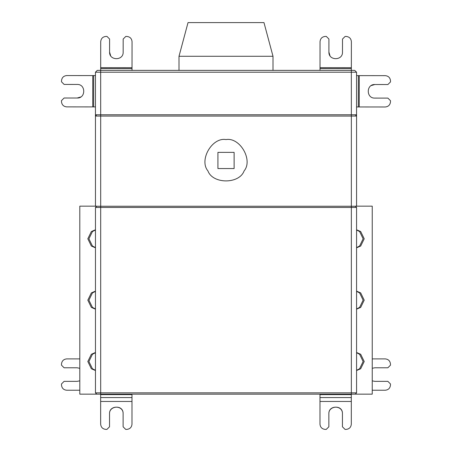 <?xml version="1.0" encoding="UTF-8"?>
<svg xmlns="http://www.w3.org/2000/svg" width="452" height="452" viewBox="0 0 452 452"><rect width="100%" height="100%" fill="white"/><g stroke="black" fill="none" stroke-linecap="round" stroke-linejoin="round"><path stroke-width="0.68" d="M372.239 368.284L374.81 367.781L387.867 367.781L390.477 365.171L390.477 364.126C390.144 360.973 388.404 359.233 385.257 358.899L372.239 358.899M374.81 381.358L372.239 380.85L374.81 381.358L387.867 381.358L390.477 383.968L390.477 385.014C390.144 388.161 388.404 389.901 385.257 390.234L372.239 390.234M79.801 380.821L77.156 381.358L64.099 381.358L61.489 383.968L61.489 385.014C61.822 388.161 63.562 389.901 66.71 390.234L79.801 390.234M77.156 367.781L79.801 368.318L77.156 367.781L64.099 367.781L61.489 365.171L61.489 364.126C61.822 360.973 63.562 359.233 66.71 358.899L79.801 358.899M100.655 394.15L100.655 424.179C100.988 427.326 102.728 429.067 105.875 429.4L106.921 429.4L109.531 426.79L109.531 413.733C109.158 404.981 123.481 404.981 123.108 413.733C123.565 404.472 109.175 405.489 109.531 413.733M123.108 413.733L123.108 426.79L125.718 429.4L126.763 429.4C129.91 429.067 131.656 427.326 131.984 424.179L131.984 394.15M328.915 52.093C328.531 60.845 342.853 60.862 342.492 52.104L342.503 39.053L345.119 36.442L346.164 36.442C349.311 36.781 351.051 38.522 351.379 41.669L351.351 70.382L354.724 70.382L356.555 72.207L356.555 114.768L351.334 114.768L355.266 114.768L356.571 116.074L356.571 206.157L372.239 206.157L372.239 394.15L79.801 394.15L79.801 206.157L95.468 206.157L95.451 72.207L97.276 70.382L351.334 70.382L320.022 70.382L320.044 41.64C320.383 38.493 322.123 36.753 325.276 36.426L326.316 36.426L328.926 39.036L328.915 52.093L329.983 55.754M96.304 206.242L355.735 206.242M355.266 206.157L356.571 207.462L356.571 392.844L355.266 394.15L351.351 394.15L351.351 392.844L356.571 392.844L355.266 394.15M93.683 75.58L66.738 75.557C63.591 75.885 61.845 77.625 61.512 80.772L61.512 81.818L64.116 84.434L77.173 84.445C85.931 84.078 85.914 98.4 77.162 98.022L64.105 98.011L61.495 100.615L61.489 101.66C61.822 104.813 63.557 106.553 66.71 106.887L93.654 106.915L93.683 75.58L95.451 75.586M77.162 98.022L80.823 96.954M263.974 22.6L188.026 22.6L263.974 22.6L273.002 56.28L179.003 56.28L273.002 56.28L273.002 70.382L179.003 70.382L273.002 70.382M132.024 68.614L132.052 41.669C131.724 38.522 129.984 36.781 126.837 36.442L125.792 36.442L123.176 39.053L123.164 52.104C123.526 60.862 109.203 60.845 109.587 52.093L109.599 39.036L106.988 36.426L105.949 36.426C102.796 36.753 101.056 38.493 100.717 41.64L100.694 68.585L132.024 68.614L132.024 70.382L100.694 70.382L100.694 68.585M109.587 52.093L110.655 55.754M132.024 70.382L179.003 70.382L179.003 56.28L188.026 22.6M97.276 70.382L100.694 70.382L100.672 72.207L95.451 72.207L97.276 70.382M356.555 72.207L351.334 72.207L351.334 70.382L354.724 70.382M95.451 106.915L93.654 106.915M358.317 106.96L385.268 106.983C388.415 106.655 390.155 104.915 390.494 101.768L390.494 100.723L387.884 98.107L374.832 98.095C366.075 98.463 366.086 84.14 374.844 84.518L387.895 84.53L390.511 81.925L390.511 80.88C390.183 77.727 388.443 75.987 385.296 75.653L358.351 75.625L358.317 106.96L356.555 106.954M374.844 84.518L371.182 85.586M356.555 75.625L358.351 75.625M96.773 114.768L95.468 116.074L96.773 114.768L351.334 114.768L95.451 114.768L95.468 206.157L96.169 206.304M95.451 72.207L95.451 114.768M96.169 206.157L95.468 206.157M95.468 247.583L92.44 246.035L88.908 238.792L92.44 231.548L95.468 230.006M95.468 229.763L91.349 231.548L87.818 238.792L91.349 246.035L95.468 247.82M95.468 308.942L92.44 307.4L88.908 300.156L92.44 292.907L95.468 291.365M95.468 291.128L91.349 292.907L87.818 300.156L91.349 307.4L95.468 309.185M95.468 370.301L92.44 368.759L88.908 361.515L92.44 354.272L95.468 352.729M95.468 352.487L91.349 354.272L87.818 361.515L91.349 368.759L95.468 370.544M96.773 206.157L95.468 207.462L95.468 392.844L96.773 394.15L95.468 392.844L100.689 392.844L100.689 394.15L96.773 394.15M355.871 206.157L356.571 206.157L355.871 206.304M356.571 247.583L359.6 246.035L363.131 238.792L359.6 231.548L356.571 230.006M356.571 229.763L360.69 231.548L364.222 238.792L360.69 246.035L356.571 247.82M356.571 308.942L359.6 307.4L363.131 300.156L359.6 292.907L356.571 291.365M356.571 291.128L360.69 292.907L364.222 300.156L360.69 307.4L356.571 309.185M356.571 370.301L359.6 368.759L363.131 361.515L359.6 354.272L356.571 352.729M356.571 352.487L360.69 354.272L364.222 361.515L360.69 368.759L356.571 370.544M319.982 394.15L319.982 424.179C320.315 427.326 322.056 429.067 325.203 429.4L326.248 429.4L328.858 426.79L328.858 413.733C328.485 404.981 342.808 404.981 342.435 413.733L342.435 426.79L345.046 429.4L346.091 429.4C349.238 429.067 350.984 427.326 351.311 424.179L351.311 394.15M342.435 413.733C342.893 404.472 328.502 405.489 328.858 413.733M356.555 114.768L356.555 116.074M226.017 139.572C239.961 137.069 253.25 160.087 244.108 170.907C239.311 184.235 212.728 184.235 207.931 170.907C198.79 160.087 212.078 137.069 226.017 139.572M217.926 168.556L234.113 168.556L234.113 152.369L217.926 152.369L217.926 168.556M100.655 401.461L131.984 401.461M100.655 397.568L131.984 397.568M100.655 394.624L131.984 394.624M356.571 207.462L351.351 207.462L351.351 116.074L100.689 116.074L100.689 392.844L351.351 392.844L351.351 207.462L95.468 207.462M92.762 75.58L92.733 106.915M356.571 116.074L351.351 116.074L351.334 72.207L100.672 72.207L100.689 116.074L95.468 116.074M132.029 67.693L100.694 67.664M351.357 67.693L320.022 67.664M320.022 68.585L351.351 68.614M359.244 106.96L359.272 75.625M319.982 397.568L351.311 397.568M319.982 394.624L351.311 394.624M319.982 401.461L351.311 401.461"/></g></svg>
